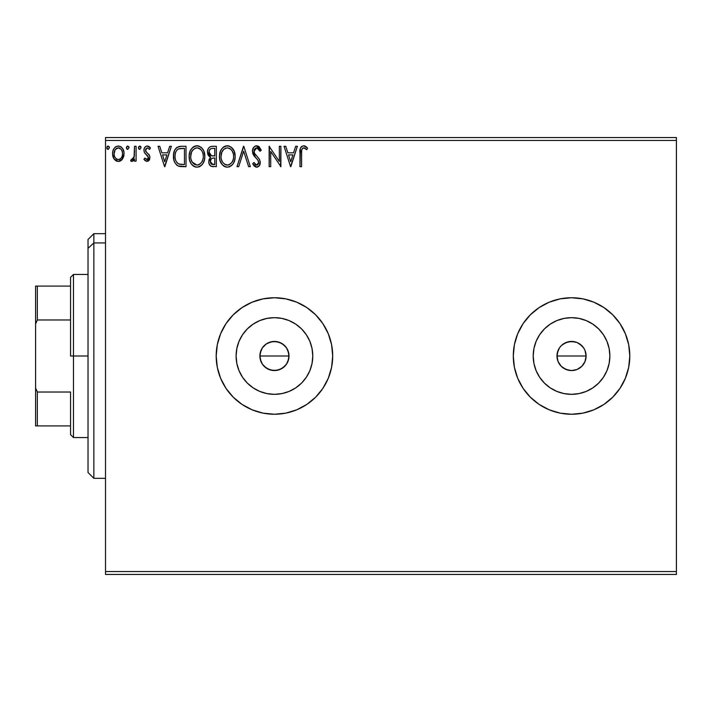 <?xml version="1.0" encoding="UTF-8"?>
<svg xmlns="http://www.w3.org/2000/svg" width="712" height="712" viewBox="0 0 712 712"><rect width="100%" height="100%" fill="white"/><g stroke="black" fill="none" stroke-linecap="round" stroke-linejoin="round"><path stroke-width="1.07" d="M287.897 361.589L289.01 356A14.56 14.56 0 0 1 274.44 370.56A14.56 14.56 0 0 1 259.88 356L260.984 361.571L262.336 364.09L264.134 366.288L268.86 369.448L274.432 370.56L280.012 369.457L284.738 366.306L287.256 362.924M571.531 370.56L568.692 370.285L563.45 368.113L561.243 366.297L558.083 361.571L557.256 358.839L557.256 353.152L559.436 347.901L561.243 345.703L563.45 343.887L568.701 341.716L574.379 341.716L577.12 342.543L581.837 345.703L579.639 343.896L583.653 347.91L584.997 350.42L586.109 356L584.988 361.589L586.109 356A14.56 14.56 0 0 1 571.54 370.56A14.56 14.56 0 0 1 556.98 356L558.083 361.571L559.436 364.09L561.234 366.288L565.951 369.448L571.531 370.56L577.112 369.457L581.829 366.306L584.356 362.924M312.043 363.476L312.773 356A38.332 38.332 0 0 1 274.44 394.332A38.332 38.332 0 0 1 236.108 356L236.847 348.524L239.027 341.333L242.57 334.702L247.34 328.899L253.152 324.129L259.773 320.587L266.964 318.406L274.44 317.668L281.925 318.406L289.117 320.587L295.738 324.129L301.55 328.899L306.311 334.702L309.853 341.333L312.043 348.524L312.773 356L312.043 363.476L309.853 370.667L306.311 377.298L301.55 383.101L295.738 387.871L289.117 391.413L281.925 393.594L274.44 394.332L266.964 393.594L259.773 391.413L253.152 387.871L247.34 383.101L242.57 377.298L239.027 370.667L236.847 363.476L236.108 356A38.332 38.332 0 0 1 274.44 317.668A38.332 38.332 0 0 1 312.773 356L312.043 348.524M609.134 363.476L609.873 356A38.332 38.332 0 0 1 571.54 394.332A38.332 38.332 0 0 1 533.208 356L533.947 348.524L536.127 341.333L539.669 334.702L544.44 328.899L550.243 324.129L556.873 320.587L564.064 318.406L571.54 317.668L579.016 318.406L586.207 320.587L592.838 324.129L598.65 328.899L603.411 334.702L606.953 341.333L609.134 348.524L609.873 356L609.134 363.476L606.953 370.667L603.411 377.298L598.65 383.101L592.838 387.871L586.207 391.413L579.016 393.594L571.54 394.332L564.064 393.594L556.873 391.413L550.243 387.871L544.44 383.101L539.669 377.298L536.127 370.667L533.947 363.476L533.208 356A38.332 38.332 0 0 1 571.54 317.668A38.332 38.332 0 0 1 609.873 356L609.134 348.524M612.747 397.171A58.251 58.251 0 0 0 629.8 356A58.251 58.251 0 0 1 571.54 414.25A58.251 58.251 0 0 1 513.29 356A58.251 58.251 0 0 0 514.402 367.348L517.722 378.295L523.106 388.36L530.351 397.189L539.18 404.434L549.246 409.818L560.175 413.138L571.54 414.25A58.251 58.251 0 0 0 603.883 404.452M514.411 367.383A58.251 58.251 0 0 0 517.713 378.259M517.731 378.321A58.251 58.251 0 0 0 523.089 388.343L530.351 397.189L539.18 404.434M523.124 388.387A58.251 58.251 0 0 0 571.514 414.25M571.54 414.25L582.906 413.138L593.835 409.818L603.909 404.434A58.251 58.251 0 0 0 612.721 397.207L619.983 388.36L625.358 378.295L628.678 367.365L629.8 356L628.678 344.635L625.358 333.705L619.983 323.64L612.738 314.811L603.909 307.566L593.835 302.182L582.906 298.862L571.54 297.75L560.175 298.862L549.246 302.182L539.18 307.566L530.351 314.811L523.106 323.64L517.722 333.705L514.402 344.635L513.29 356L514.402 367.365M328.276 378.268A58.251 58.251 0 0 0 332.7 356A58.251 58.251 0 0 1 274.44 414.25A58.251 58.251 0 0 1 216.19 356A58.251 58.251 0 0 0 233.233 397.171M242.107 404.452A58.251 58.251 0 0 0 274.414 414.25L285.806 413.138L296.735 409.818L306.81 404.434L315.638 397.189L322.883 388.36L328.268 378.295L331.578 367.365L332.7 356L331.578 344.635L328.268 333.705L322.883 323.64L315.638 314.811L306.81 307.566L296.735 302.182L285.806 298.862L274.44 297.75L263.075 298.862L252.155 302.182L242.08 307.566L233.251 314.811L226.007 323.64L220.622 333.705L217.311 344.635L216.19 356L217.311 367.365L220.622 378.295L226.007 388.36L233.251 397.189A58.251 58.251 0 0 0 242.053 404.416M274.467 414.25A58.251 58.251 0 0 0 322.865 388.387M315.638 397.189L322.883 388.36A58.251 58.251 0 0 0 328.25 378.321M266.163 344.021L271.601 341.716L277.288 341.716L282.531 343.887L286.553 347.91L288.725 353.161L288.725 358.857L286.544 364.108L282.531 368.113L277.288 370.285L271.601 370.285L266.35 368.113L262.336 364.09L260.156 358.839L260.156 353.161L262.336 347.91L264.366 345.489M260.984 361.571L260.494 360.174M264.143 366.297L262.007 363.574M268.86 369.448L267.365 368.727M274.432 370.56L273.07 370.498M277.271 370.285L276.318 370.445M282.522 368.122L281.293 368.852M286.544 364.108L286.055 364.793M288.725 358.857L288.36 360.29M565.951 369.448L564.429 368.709M584.997 361.571L581.837 366.297L577.112 369.457L571.54 370.56L568.265 370.187M574.37 370.285L573.409 370.445M579.621 368.122L578.358 368.869M583.635 364.117L583.155 364.793M585.825 358.857L585.46 360.29M105.51 574.451L676.4 574.451L105.51 574.451L105.51 140.46L676.4 140.46L676.4 571.54L105.51 571.54L105.51 574.451M676.4 137.55L105.51 137.55L105.51 571.54L676.4 571.54L676.4 574.451L676.4 140.46L105.51 140.46L105.51 137.55L676.4 137.55L676.4 140.46L676.4 137.55M122.544 158.981L123.71 156.453L123.986 152.368L122.66 148.639L120.835 146.734L118.308 146.022L115.78 146.734L113.965 148.639L112.897 151.06L112.585 154.388L113.404 157.77L114.89 159.977L117.053 161.277L119.572 161.277L121.734 159.969L124.066 153.694C124.102 149.467 122.188 146.903 118.308 146.022C114.436 146.912 112.523 149.467 112.567 153.694L114.089 158.99L118.308 161.446L122.544 158.981M134.524 146.28L136.09 146.28L134.524 146.28L134.025 157.414L132.984 159.203L131.346 159.346L130.599 160.93L132.726 161.206L134.524 158.99L134.524 161.179L136.09 161.179L136.09 146.28L136.09 161.179L136.09 146.28L134.524 146.28L134.274 156.409L130.599 160.93L131.791 161.446L134.524 158.99L134.524 161.179L136.09 161.179L134.524 161.179M146.957 161.446L149.235 160.138L149.912 156.943L149.066 154.646L145.871 151.674L145.622 149.413L147.411 147.856L149.565 149.422L150.463 148.043L149.111 146.601L147.242 146.022L145.8 146.414L144.367 148.123L143.931 150.33L144.447 152.635L148.354 157.254L147.206 159.568L144.847 158.046L143.931 159.328L145.212 160.734L146.957 161.446L143.931 159.328L146.957 161.446L149.947 157.539L149.44 155.243L145.871 151.674L145.497 150.25L147.411 147.856L149.565 149.422L150.463 148.043L147.242 146.022C145.017 146.494 143.913 147.927 143.931 150.33L144.447 152.635L147.998 156.257L148.372 157.61L146.859 159.613L144.847 158.046L143.931 159.328L144.847 158.046L145.239 158.58L144.847 158.046M181.275 146.28L176.994 147.357L174.751 150.125L173.559 154.424L173.915 160.155L175.063 163.039L177.662 165.718L180.465 166.546L186.019 166.67L186.019 146.28L181.275 146.28C175.837 147.028 173.239 150.339 173.47 156.222C173.23 160.405 174.769 163.644 178.08 165.94L186.019 166.67L186.019 146.28L186.019 166.67L182.922 166.67M212.265 146.28L216.341 146.28L211.215 146.387L209.355 147.322L208.109 149.004L207.468 151.549L207.788 154.21L208.696 155.875L210.672 157.281L209.203 159.221L208.821 162.603L209.39 164.481L211.046 166.243L216.341 166.67L216.341 146.28L216.341 166.67L216.341 146.28L212.265 146.28C209.079 146.77 207.468 148.701 207.45 152.074L210.672 157.281L208.758 161.624C208.785 164.828 210.351 166.519 213.458 166.67L213.449 166.67M238.698 166.67L236.989 166.67L243.522 146.28L236.989 166.67L238.698 166.67L243.655 151.202L248.613 166.67L250.321 166.67L243.789 146.28L250.321 166.67L243.789 146.28L236.989 166.67L238.698 166.67L243.655 151.202L248.613 166.67L250.321 166.67L248.613 166.67M279.335 146.28L279.335 161.455L269.145 146.28L269.145 166.67L270.711 166.67L270.711 151.469L280.902 166.67L280.902 146.28L279.335 146.28L280.902 146.28L279.335 146.28L279.335 161.455L269.145 146.28L269.145 166.67L270.711 166.67L270.711 151.469L280.902 166.67L280.902 146.28L280.572 166.67M301.559 153.107L301.728 149.965L302.689 148.23L304.264 147.936L306.774 149.68L307.566 148.114L305.893 146.494L303.712 145.764L301.612 146.494L300.393 148.39L299.983 166.67L301.559 166.67L301.559 153.107C301.078 150.615 301.808 148.861 303.73 147.856L306.774 149.68L307.566 148.114L303.712 145.764C300.606 146.823 299.36 149.2 299.983 152.902L299.983 166.67L301.559 166.67L301.63 150.748M603.909 404.434L612.738 397.189M233.251 397.189L242.08 404.434L252.155 409.818L263.075 413.138L274.44 414.25M295.667 146.28L297.376 146.28L290.834 166.67L297.376 146.28L295.667 146.28L293.567 152.822L287.844 152.822L285.752 146.28L284.043 146.28L290.576 166.67L297.376 146.28L295.667 146.28L293.567 152.822L287.844 152.822L285.752 146.28L284.043 146.28L290.576 166.67L284.043 146.28L285.752 146.28M256.721 145.764L254.878 146.28L253.499 147.624L252.413 151.282L253.419 154.905L257.735 159.888L258.625 161.811L258.18 164.258L257.085 165.05L255.679 164.846L253.899 162.487L252.671 163.742L254.184 166.047L256.614 167.195L259.382 165.602L260.209 161.624L259.123 158.829L254.495 153.311L254.157 150.081L255.279 148.399L256.827 147.856L258.857 149.093L260.022 151.247L261.295 150.214L259.061 146.645L256.721 145.764C253.873 146.378 252.44 148.221 252.413 151.282L255.804 157.859L257.735 159.888L258.687 162.523L256.632 165.104L253.899 162.487L252.671 163.742L256.614 167.195C259.07 166.67 260.281 165.077 260.254 162.434L259.453 159.337L254.495 153.311L253.979 151.309L256.827 147.856L260.022 151.247L261.295 150.214L256.231 145.791M235.156 156.391L234.123 151.033L232.139 147.971L229.104 146.013L225.482 146.022L222.447 148.025L220.489 151.104L219.501 155.572L219.901 160.155L221.361 163.537L223.906 166.19L226.496 167.133L229.22 166.911L231.685 165.442L233.331 163.413L234.72 160.031L235.156 156.391C235.236 150.588 232.61 147.037 227.297 145.764C221.984 147.09 219.376 150.659 219.474 156.489C219.376 162.372 222.019 165.94 227.413 167.195C232.69 165.807 235.272 162.203 235.156 156.391M204.834 156.391L203.801 151.033L201.816 147.971L198.781 146.013L195.159 146.022L192.124 148.025L190.166 151.104L189.178 155.572L189.579 160.155L191.038 163.537L193.584 166.19L196.174 167.133L198.897 166.911L201.363 165.442L203.009 163.413L204.397 160.031L204.834 156.391C204.914 150.588 202.288 147.037 196.975 145.764C191.661 147.09 189.054 150.659 189.152 156.489C189.054 162.372 191.697 165.94 197.09 167.195C202.368 165.807 204.949 162.203 204.834 156.391L204.807 155.474M169.67 146.28L171.378 146.28L164.846 166.67L171.378 146.28L169.67 146.28L167.578 152.822L161.846 152.822L159.755 146.28L158.046 146.28L164.579 166.67L171.378 146.28L169.67 146.28L167.578 152.822L161.846 152.822L159.755 146.28L158.046 146.28L164.579 166.67L158.046 146.28L159.755 146.28M141.056 147.722L139.748 146.022L138.44 147.722L139.748 149.422L141.056 147.722L139.748 146.022L138.44 147.722L139.748 149.422L141.056 147.722M129.032 147.722L127.724 146.022L126.416 147.722L127.724 149.422L129.032 147.722L127.724 146.022L126.416 147.722L127.724 149.422L129.032 147.722M109.425 147.722L108.117 146.022L106.809 147.722L108.117 149.422L109.425 147.722L108.117 146.022L106.809 147.722L108.117 149.422L109.425 147.722M579.639 343.896L577.379 342.659M577.12 342.543L571.549 341.44L565.969 342.543L561.465 345.489M561.243 345.703L559.783 347.403M282.531 343.887L284.738 345.703L280.279 342.659M264.143 345.703L266.35 343.887L262.336 347.901L264.143 345.703M233.233 314.829A58.251 58.251 0 0 0 216.19 356A58.251 58.251 0 0 1 274.44 297.75A58.251 58.251 0 0 1 332.7 356A58.251 58.251 0 0 0 331.578 344.644M331.578 344.626A58.251 58.251 0 0 0 328.276 333.732M328.25 333.679A58.251 58.251 0 0 0 322.892 323.657L315.638 314.811M322.865 323.613A58.251 58.251 0 0 0 274.467 297.75M274.414 297.75A58.251 58.251 0 0 0 242.107 307.548M242.053 307.584A58.251 58.251 0 0 0 233.269 314.784M296.735 302.182L285.806 298.862M285.806 413.138L296.735 409.818M517.713 333.741A58.251 58.251 0 0 0 513.29 356A58.251 58.251 0 0 1 571.54 297.75A58.251 58.251 0 0 1 629.8 356A58.251 58.251 0 0 0 612.747 314.829M612.721 314.793A58.251 58.251 0 0 0 603.927 307.575M603.883 307.548A58.251 58.251 0 0 0 571.567 297.75M571.514 297.75A58.251 58.251 0 0 0 523.124 323.613M530.351 314.811L523.106 323.64A58.251 58.251 0 0 0 517.731 333.679M603.411 334.702L598.65 328.899L592.838 324.129M579.016 318.406L571.54 317.668L564.064 318.406M550.243 324.129L544.44 328.899L539.669 334.702M533.947 348.524L533.208 356L533.947 363.476M539.669 377.298L544.44 383.101L550.243 387.871M564.064 393.594L571.54 394.332L579.016 393.594M592.838 387.871L598.65 383.101L603.411 377.298M557.256 353.161L558.083 350.429L556.98 356A14.56 14.56 0 0 1 571.54 341.44A14.56 14.56 0 0 1 586.109 356L584.997 350.42L583.653 347.91L584.997 350.429M565.969 342.543L568.701 341.716M571.54 341.44L574.379 341.716M585.825 353.161L586.109 356L556.98 356L586.109 356M561.243 366.297L559.436 364.09M558.083 361.571L556.98 356M306.311 334.702L301.55 328.899L295.738 324.129M281.925 318.406L274.44 317.668L266.964 318.406M253.152 324.129L247.34 328.899L242.57 334.702M236.847 348.524L236.108 356L236.847 363.476M242.57 377.298L247.34 383.101L253.152 387.871M266.964 393.594L274.44 394.332L281.925 393.594M295.738 387.871L301.55 383.101L306.311 377.298M260.156 353.161L260.993 350.429L259.88 356A14.56 14.56 0 0 1 274.44 341.44A14.56 14.56 0 0 1 289.01 356L287.897 350.42L286.553 347.91L287.897 350.429M280.021 342.543L274.449 341.44L268.878 342.543L271.601 341.716M274.44 341.44L277.288 341.716M288.725 353.161L289.01 356L259.88 356L289.01 356M260.156 358.839L259.88 356M559.436 347.901L558.083 350.429M583.653 347.91L581.837 345.703M262.336 347.901L260.993 350.429M268.878 342.543L266.35 343.887M286.553 347.91L284.738 345.703M301.559 166.67L299.983 166.67M299.992 151.932L300.028 150.962M300.037 150.837L300.117 149.858M300.144 149.627L300.215 149.111M300.446 148.221L300.758 147.535M301.149 146.966L301.612 146.494M304.309 145.809L304.861 145.96M307.566 148.114L306.774 149.68L305.813 148.87M305.617 148.719L303.339 147.9M304.513 148.025L303.997 147.874M301.959 149.209L301.728 149.965M301.701 150.107L301.648 150.579M304.763 148.149L305.297 148.488M290.71 161.757L288.511 154.913L292.899 154.913L290.71 161.757L288.511 154.913L292.899 154.913L290.71 161.757M270.711 166.67L269.145 166.67L269.492 146.28M258.358 146.165L261.295 150.214L260.022 151.247L259.515 150.134M257.139 147.882L256.302 147.909M255.127 148.514L254.424 149.422M253.988 150.997L254.015 151.825M254.282 152.84L254.754 153.756M255.279 154.513L255.679 155.02M257.637 157.121L258.171 157.69M260.2 163.27L260.04 164.116M258.848 166.243L257.433 167.089M255.911 167.115L253.81 165.593M252.671 163.742L253.899 162.487L254.14 162.923M254.949 164.178L255.679 164.846M256.382 165.086L256.863 165.086M257.504 164.89L258.18 164.258M258.581 163.413L258.687 162.523M257.459 159.568L258.269 160.734M255.136 157.165L254.558 156.498M254.513 156.444L253.944 155.706M253 154.05L252.671 153.125M253.018 148.461L253.49 147.642M253.517 147.598L255.75 145.889M255.377 148.327L256.213 147.927M235.156 156.4L235.129 157.308M235.129 157.334L234.462 160.93M234.72 160.031L233.847 162.461M233.83 162.496L233.34 163.413M232.824 164.169L233.331 163.413M232.815 164.187L232.228 164.899M229.905 166.644L229.237 166.911M226.496 167.133L224.547 166.546M223.888 166.172L223.034 165.522M222.482 164.979L220.231 161.224M219.857 159.951L219.581 158.358M219.581 154.664L219.723 153.685M220.168 151.95L220.48 151.131M222.447 148.025L223.319 147.197M223.826 146.814L224.485 146.423M225.49 146.022L226.354 145.827M228.205 145.818L227.751 145.782M228.232 145.827L229.086 146.013M230.946 146.912L234.123 151.042M232.157 147.989L233.251 149.404M233.483 149.778L234.115 151.006M234.301 151.46L234.72 152.76M221.868 148.728L221.343 149.484M219.581 154.655L219.501 155.572M226.977 147.865L227.342 147.856C231.587 148.906 233.67 151.754 233.589 156.4L233.509 154.967L233.589 156.4C233.687 161.072 231.605 163.974 227.342 165.104C223.07 164.027 220.969 161.152 221.04 156.489L221.067 157.227L221.04 156.489C220.942 151.781 223.043 148.906 227.342 147.856L229.567 148.372L227.342 147.856M230.412 148.915L232.192 150.971M232.094 150.819L233.358 153.961M232.788 160.734L233.251 159.328L232.121 162.051L230.11 164.196M221.129 157.966L221.067 157.227M224.574 164.223L222.536 162.114L221.388 159.417M225.339 164.65L226.06 164.926M226.612 165.05L228.08 165.042L225.215 164.597M225.197 148.336L225.882 148.069M223.728 149.351L222.206 151.38M221.388 153.552L221.04 156.489L221.85 152.145L224.04 149.084M228.365 164.988L229.211 164.703M232.13 162.042L232.423 161.526M233.509 157.877L233.251 159.328M210.975 166.208L209.39 164.49M209.186 164.018L209.017 163.52M208.874 160.342L209.203 159.203M209.933 156.907L209.266 156.453M208.687 155.857L207.468 151.54M207.726 150.001L207.512 151.024M207.735 149.974L208.1 149.022M208.189 148.835L208.652 148.105M209.773 147.001L210.218 146.743M207.922 154.575L208.233 155.207M209.906 165.317L210.627 165.985M209.657 154.344L210.432 155.18L209.168 153.24L209.284 150.552L209.017 152.074C209.168 149.565 210.485 148.336 212.977 148.372L214.766 148.372L214.766 155.955L211.482 155.714L213.974 155.955L211.482 155.714L209.017 152.074L209.106 152.991M212.852 164.57L210.325 161.58L210.467 162.745L210.325 161.58C210.405 159.212 211.624 158.028 213.974 158.046L212.523 158.18L214.766 158.046L214.766 164.579L211.01 163.787L211.811 164.356M211.838 158.438L212.523 158.18M210.708 159.746L210.325 161.58L211.268 158.883M210.93 155.492L210.432 155.18M210.841 148.701L211.793 148.452M210.093 149.226L209.595 149.885M211.01 163.787L210.467 162.745M213.974 158.046L214.766 158.046L214.766 164.579L213.146 164.579M204.807 157.334L204.736 158.197M203.926 161.526L203.516 162.478M203.507 162.496L201.923 164.873M202.502 164.178L201.905 164.899M200.072 166.385L198.915 166.911M195.257 166.946L194.225 166.546M193.566 166.172L192.712 165.522M192.178 164.997L191.056 163.555M190.166 161.882L189.908 161.224M189.534 159.951L189.258 158.358M189.258 154.664L189.401 153.685M189.846 151.95L190.157 151.131M191.012 149.484L191.546 148.728M192.142 148.007L192.996 147.197M193.522 146.805L194.162 146.423M195.168 146.022L196.031 145.827M197.429 145.782L198.764 146.013M200.624 146.912L202.404 148.666M201.843 147.998L202.929 149.404M203.16 149.778L203.792 151.006M203.979 151.46L204.397 152.76M202.938 149.422L202.413 148.675M189.33 154.077L189.258 154.655M191.065 153.552L190.718 156.489C190.62 151.781 192.721 148.906 197.019 147.856L196.281 147.909L197.019 147.856C201.265 148.906 203.347 151.754 203.267 156.4C203.365 161.072 201.282 163.974 197.019 165.104L194.251 164.223L192.213 162.114L197.019 165.104C192.747 164.027 190.647 161.152 190.718 156.489L191.528 152.145L193.397 149.36L191.884 151.38M197.393 147.865L198.47 148.06M190.718 156.489L190.745 157.227L190.718 156.489M190.807 157.966L190.745 157.227M194.874 148.336L195.56 148.069M203.267 156.4L203.196 154.967L203.267 156.4M203.036 153.961L203.187 154.931M200.909 149.68L201.87 150.971M200.09 148.915L200.882 149.654M197.019 165.104L197.758 165.042L197.019 165.104M198.043 164.988L198.888 164.703M199.155 164.579L197.758 165.042M202.466 160.734L202.929 159.328L201.799 162.051L199.787 164.196M201.808 162.042L202.101 161.526M203.187 157.877L202.929 159.328M180.465 166.546L179.736 166.439M179.246 166.341L178.65 166.172M178.365 166.065L177.457 165.602M177.333 165.522L176.514 164.881M174.44 161.775L174.209 161.161M174.155 160.983L173.924 160.191M173.906 160.111L173.692 159.079M173.577 158.251L173.523 157.655M173.47 156.222L173.488 156.925M173.497 155.287L173.559 154.424M174.76 150.107L175.695 148.612M176.291 147.954L176.959 147.384M178.596 146.619L180.385 146.316M179.504 146.414L180.376 146.316M178.392 163.76L178.908 164.009C176.122 162.247 174.832 159.657 175.036 156.222C174.84 153.035 176.015 150.597 178.57 148.897L184.444 148.372L184.444 164.579L178.908 164.009L177.689 163.288M175.553 152.59L175.312 153.498M178.81 148.799L182.761 148.372L179.584 148.603M178.908 164.009L179.442 164.196L178.908 164.009M180.002 164.321L179.442 164.196M182.281 164.561L181.133 164.481M175.036 156.222L175.25 153.783L175.036 156.222M175.214 158.518L175.081 157.379M175.82 160.672L175.472 159.639M176.371 161.749L175.846 160.725M175.98 151.54L175.25 153.783M164.712 161.757L162.523 154.913L166.902 154.913L164.712 161.757L162.523 154.913L166.902 154.913L164.712 161.757M146.699 159.604L147.206 159.568M147.989 158.918L148.354 157.966M148.354 157.948L148.354 157.263M148.158 156.578L147.509 155.634M144.216 152.083L143.949 149.947M144.002 149.395L144.118 148.835M145.141 146.966L144.741 147.464M145.141 146.957L146.841 146.049M147.242 146.022L148.221 146.174M148.034 146.12L149.093 146.583M149.12 146.61L149.876 147.242M150.463 148.043L149.369 149.137M145.987 148.666L145.586 150.989M145.702 151.345L145.497 150.25L146.636 152.501M146.654 152.519L147.544 153.205M149.778 158.901L149.565 159.532M148.87 160.6L148.283 161.09M139.178 149.262L138.52 148.345M138.769 146.601L138.466 147.42M140.041 146.067L140.736 146.601M140.673 146.512L140.976 147.126M133.66 160.414L133.046 161.001M131.791 161.446L130.599 160.93L131.346 159.346L132.548 159.506M131.346 159.346L132.049 159.613L131.346 159.346M134.159 156.916L134.274 156.409M134.426 155.127L134.461 154.495M134.515 152.323L134.524 151.291M127.154 149.262L126.496 148.345M126.487 148.31L126.416 147.722M126.433 147.429L127.154 146.191M128.65 146.512L128.952 147.126M122.161 159.488L121.681 160.022M121.093 160.529L120.168 161.072M120.177 161.063L119.491 161.304M118.949 161.41L118.308 161.446M117.035 161.277L116.003 160.85M114.089 158.99L113.706 158.375M113.431 157.841L112.95 156.587M112.914 156.435L112.656 155.163M112.567 153.694L112.585 153.027M113.146 150.285L113.439 149.591M113.448 149.565L113.956 148.648M114.748 147.607L115.424 146.984M116.999 146.191L119.625 146.191M121.334 147.09L122.633 148.577M122.669 148.648L123.256 149.725M123.532 150.41L123.737 151.069M123.888 151.745L123.986 152.359M123.986 155.074L123.71 156.453M123.292 149.805L122.66 148.639M116.448 148.434L118.317 147.856L115.38 149.467M122.5 153.676L122.259 151.709L122.5 153.676C122.562 156.845 121.174 158.82 118.317 159.613C115.46 158.82 114.062 156.845 114.134 153.676L114.187 154.691L114.134 153.676C114.062 150.526 115.46 148.585 118.317 147.856C121.174 148.585 122.571 150.526 122.5 153.676L122.482 154.184M117.329 159.452L118.317 159.613L116.439 158.999L115.059 157.397M114.365 155.661L114.187 154.682M114.365 151.718L114.134 153.676L115.113 149.876M119.296 147.998L118.317 147.856L121.085 149.253M120.186 148.434L119.687 148.149M118.317 159.613L118.824 159.577L118.317 159.613M119.554 159.363L118.815 159.577M120.817 158.438L120.186 158.999M121.512 157.503L121.182 157.984M107.619 149.298L108.269 149.404M107.556 149.262L106.898 148.345M106.889 148.31L107.138 148.844M107.556 146.183L107.04 146.77M109.105 146.61L109.345 147.117M229.567 148.372L230.101 148.692M232.121 162.051L231.427 163.012M229.478 164.579L228.08 165.042M213.351 155.946L212.719 155.919M212.407 155.892L211.784 155.794M209.284 150.552L210.708 148.763M212.977 148.372L214.766 148.372L214.766 155.955L213.974 155.955M192.195 150.828L192.685 150.134M199.244 148.372L199.787 148.692M202.457 152.11L202.929 153.498M192.213 162.114L191.065 159.417M182.761 148.372L184.444 148.372L184.444 164.579L183.42 164.579M177.902 163.448L176.692 162.229M176.496 150.668L177.404 149.636M121.521 149.876L122.259 151.709M122.268 155.67L122.028 156.426M93.851 242.934L93.851 233.67L93.851 242.934L105.51 242.934L93.851 242.934L93.851 478.331L93.851 242.934L88.03 248.319L93.851 242.934M88.03 239.49L88.03 248.319L88.03 239.49L93.851 233.67L105.51 233.67M88.03 472.51L88.03 248.319L88.03 472.51L93.851 478.331L105.51 478.331M70.55 286.091L70.55 356L73.469 356L73.469 274.44L73.469 356L88.03 356L73.469 356L73.469 437.56L73.469 356L70.55 356L70.55 277.36L70.55 286.091L35.6 286.091L35.6 323.969L37.344 319.973L70.55 319.973L37.344 319.973L37.344 286.091L37.344 319.973L35.6 323.969L35.6 286.091L70.55 286.091M70.55 392.027L70.55 434.64L70.55 392.027L37.344 392.027L35.6 388.031L35.6 323.969L35.6 425.91L70.55 425.91L37.344 425.91L37.344 392.027L37.344 425.91L35.6 425.91L35.6 388.031L37.344 392.027L70.55 392.027M70.55 277.36L73.469 274.44L88.03 274.44M88.03 437.56L73.469 437.56L70.55 434.64"/></g></svg>
